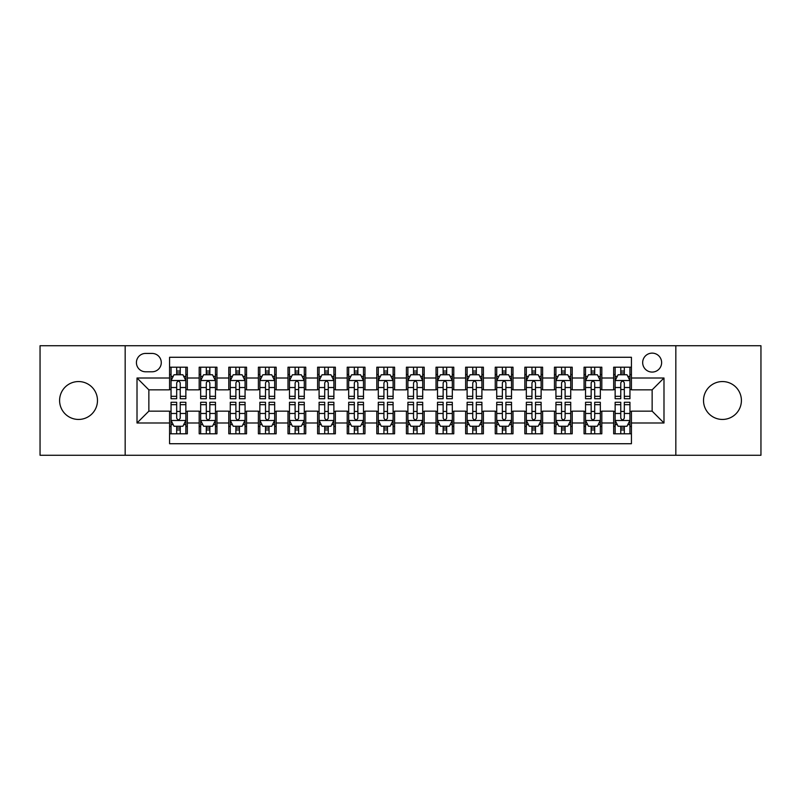 <?xml version="1.0" encoding="UTF-8"?>
<svg xmlns="http://www.w3.org/2000/svg" width="801" height="801" viewBox="0 0 801 801"><rect width="100%" height="100%" fill="white"/><g stroke="black" fill="none" stroke-linecap="round" stroke-linejoin="round"><path stroke-width="1.2" d="M722.462 381.556A18.944 18.944 0 0 0 703.518 400.5A18.944 18.944 0 0 0 722.462 419.444A18.944 18.944 0 0 0 741.406 400.5A18.944 18.944 0 0 0 722.462 381.556M78.538 381.556A18.944 18.944 0 0 0 59.594 400.5A18.944 18.944 0 0 0 78.538 419.444A18.944 18.944 0 0 0 97.482 400.5A18.944 18.944 0 0 0 78.538 381.556M652.144 353.131A9.472 9.472 0 0 0 642.672 362.603A9.472 9.472 0 0 0 652.144 372.075A9.472 9.472 0 0 0 661.626 362.603A9.472 9.472 0 0 0 652.144 353.131M675.834 455.268L760.95 455.268L760.95 345.732L675.834 345.732L675.834 455.268L125.166 455.268L125.166 345.732L40.05 345.732L40.05 455.268L125.166 455.268M631.428 367.198L613.666 367.198L613.666 378.002L601.821 378.002L601.821 389.847L613.666 389.847L613.666 378.002M601.821 378.002L601.821 367.198L584.059 367.198L584.059 378.002L572.214 378.002L572.214 389.847L584.059 389.847L584.059 378.002M572.214 378.002L572.214 367.198L554.452 367.198L554.452 378.002L542.607 378.002L542.607 389.847L554.452 389.847L554.452 378.002M542.607 378.002L542.607 367.198L524.845 367.198L524.845 378.002L513 378.002L513 389.847L524.845 389.847L524.845 378.002M513 378.002L513 367.198L495.238 367.198L495.238 378.002L483.393 378.002L483.393 389.847L495.238 389.847L495.238 378.002M483.393 378.002L483.393 367.198L465.631 367.198L465.631 378.002L453.787 378.002L453.787 389.847L465.631 389.847L465.631 378.002M453.787 378.002L453.787 367.198L436.024 367.198L436.024 378.002L424.19 378.002L424.19 389.847L436.024 389.847L436.024 378.002M424.19 378.002L424.19 367.198L406.417 367.198L406.417 378.002L394.583 378.002L394.583 389.847L406.417 389.847L406.417 378.002M394.583 378.002L394.583 367.198L376.81 367.198L376.81 378.002L364.976 378.002L364.976 389.847L376.81 389.847L376.81 378.002M364.976 378.002L364.976 367.198L347.213 367.198L347.213 378.002L335.369 378.002L335.369 389.847L347.213 389.847L347.213 378.002M335.369 378.002L335.369 367.198L317.607 367.198L317.607 378.002L305.762 378.002L305.762 389.847L317.607 389.847L317.607 378.002M305.762 378.002L305.762 367.198L288 367.198L288 378.002L276.155 378.002L276.155 389.847L288 389.847L288 378.002M276.155 378.002L276.155 367.198L258.393 367.198L258.393 378.002L246.548 378.002L246.548 389.847L258.393 389.847L258.393 378.002M246.548 378.002L246.548 367.198L228.786 367.198L228.786 378.002L216.941 378.002L216.941 389.847L228.786 389.847L228.786 378.002M216.941 378.002L216.941 367.198L199.179 367.198L199.179 389.847L187.334 389.847L187.334 367.198L169.572 367.198M169.572 433.802L187.334 433.802L187.334 411.153L199.179 411.153L199.179 433.802L216.941 433.802L216.941 411.153L228.786 411.153L228.786 422.998L216.941 422.998M228.786 422.998L228.786 433.802L246.548 433.802L246.548 411.153L258.393 411.153L258.393 422.998L246.548 422.998M258.393 422.998L258.393 433.802L276.155 433.802L276.155 411.153L288 411.153L288 422.998L276.155 422.998M288 422.998L288 433.802L305.762 433.802L305.762 411.153L317.607 411.153L317.607 422.998L305.762 422.998M317.607 422.998L317.607 433.802L335.369 433.802L335.369 411.153L347.213 411.153L347.213 422.998L335.369 422.998M347.213 422.998L347.213 433.802L364.976 433.802L364.976 411.153L376.81 411.153L376.81 422.998L364.976 422.998M376.81 422.998L376.81 433.802L394.583 433.802L394.583 411.153L406.417 411.153L406.417 422.998L394.583 422.998M406.417 422.998L406.417 433.802L424.19 433.802L424.19 411.153L436.024 411.153L436.024 422.998L424.19 422.998M436.024 422.998L436.024 433.802L453.787 433.802L453.787 411.153L465.631 411.153L465.631 422.998L453.787 422.998M465.631 422.998L465.631 433.802L483.393 433.802L483.393 411.153L495.238 411.153L495.238 422.998L483.393 422.998M495.238 422.998L495.238 433.802L513 433.802L513 411.153L524.845 411.153L524.845 422.998L513 422.998M524.845 422.998L524.845 433.802L542.607 433.802L542.607 411.153L554.452 411.153L554.452 422.998L542.607 422.998M554.452 422.998L554.452 433.802L572.214 433.802L572.214 411.153L584.059 411.153L584.059 422.998L572.214 422.998M584.059 422.998L584.059 433.802L601.821 433.802L601.821 411.153L613.666 411.153L613.666 422.998L601.821 422.998M145.592 371.784L152.11 371.784A9.181 9.181 0 0 0 161.281 362.603A9.181 9.181 0 0 0 152.11 353.431L145.592 353.431A9.181 9.181 0 0 0 136.42 362.603A9.181 9.181 0 0 0 145.592 371.784M675.834 345.732L125.166 345.732M631.428 378.002L631.428 357.276L169.572 357.276L169.572 389.847L148.856 389.847L148.856 411.153L169.572 411.153L169.572 443.724L631.428 443.724L631.428 411.153L652.144 411.153L652.144 389.847L631.428 389.847L631.428 378.002L663.989 378.002L663.989 422.998L631.428 422.998M169.572 422.998L137.011 422.998L137.011 378.002L169.572 378.002M613.666 422.998L613.666 433.802L631.428 433.802M169.572 374.598L171.054 374.598M176.681 374.598L180.235 374.598M185.862 374.598L187.334 374.598M169.572 389.546L171.054 389.546M176.681 389.546L180.235 389.546M185.862 389.546L187.334 389.546M169.572 411.454L171.054 411.454M176.681 411.454L180.235 411.454M185.862 411.454L187.334 411.454M169.572 426.402L171.054 426.402M176.681 426.402L180.235 426.402M185.862 426.402L187.334 426.402M199.179 389.546L200.661 389.546M206.288 389.546L209.842 389.546M215.469 389.546L216.941 389.546M199.179 374.598L200.661 374.598M206.288 374.598L209.842 374.598M215.469 374.598L216.941 374.598M199.179 411.454L200.661 411.454M206.288 411.454L209.842 411.454M215.469 411.454L216.941 411.454M199.179 426.402L200.661 426.402M206.288 426.402L209.842 426.402M215.469 426.402L216.941 426.402M228.786 411.454L230.267 411.454M235.894 411.454L239.449 411.454M245.066 411.454L246.548 411.454M228.786 426.402L230.267 426.402M235.894 426.402L239.449 426.402M245.066 426.402L246.548 426.402M228.786 374.598L230.267 374.598M235.894 374.598L239.449 374.598M245.066 374.598L246.548 374.598M228.786 389.546L230.267 389.546M235.894 389.546L239.449 389.546M245.066 389.546L246.548 389.546M258.393 411.454L259.874 411.454M265.501 411.454L269.046 411.454M274.673 411.454L276.155 411.454M258.393 426.402L259.874 426.402M265.501 426.402L269.046 426.402M274.673 426.402L276.155 426.402M258.393 374.598L259.874 374.598M265.501 374.598L269.046 374.598M274.673 374.598L276.155 374.598M258.393 389.546L259.874 389.546M265.501 389.546L269.046 389.546M274.673 389.546L276.155 389.546M288 411.454L289.481 411.454M295.108 411.454L298.653 411.454M304.28 411.454L305.762 411.454M288 426.402L289.481 426.402M295.108 426.402L298.653 426.402M304.28 426.402L305.762 426.402M288 374.598L289.481 374.598M295.108 374.598L298.653 374.598M304.28 374.598L305.762 374.598M288 389.546L289.481 389.546M295.108 389.546L298.653 389.546M304.28 389.546L305.762 389.546M317.607 411.454L319.088 411.454M324.705 411.454L328.26 411.454M333.887 411.454L335.369 411.454M317.607 426.402L319.088 426.402M324.705 426.402L328.26 426.402M333.887 426.402L335.369 426.402M317.607 374.598L319.088 374.598M324.705 374.598L328.26 374.598M333.887 374.598L335.369 374.598M317.607 389.546L319.088 389.546M324.705 389.546L328.26 389.546M333.887 389.546L335.369 389.546M347.213 411.454L348.685 411.454M354.312 411.454L357.867 411.454M363.494 411.454L364.976 411.454M347.213 426.402L348.685 426.402M354.312 426.402L357.867 426.402M363.494 426.402L364.976 426.402M347.213 374.598L348.685 374.598M354.312 374.598L357.867 374.598M363.494 374.598L364.976 374.598M347.213 389.546L348.685 389.546M354.312 389.546L357.867 389.546M363.494 389.546L364.976 389.546M376.81 411.454L378.292 411.454M383.919 411.454L387.474 411.454M393.101 411.454L394.583 411.454M376.81 426.402L378.292 426.402M383.919 426.402L387.474 426.402M393.101 426.402L394.583 426.402M376.81 374.598L378.292 374.598M383.919 374.598L387.474 374.598M393.101 374.598L394.583 374.598M376.81 389.546L378.292 389.546M383.919 389.546L387.474 389.546M393.101 389.546L394.583 389.546M406.417 411.454L407.899 411.454M413.526 411.454L417.081 411.454M422.708 411.454L424.19 411.454M406.417 426.402L407.899 426.402M413.526 426.402L417.081 426.402M422.708 426.402L424.19 426.402M406.417 374.598L407.899 374.598M413.526 374.598L417.081 374.598M422.708 374.598L424.19 374.598M406.417 389.546L407.899 389.546M413.526 389.546L417.081 389.546M422.708 389.546L424.19 389.546M436.024 411.454L437.506 411.454M443.133 411.454L446.688 411.454M452.315 411.454L453.787 411.454M436.024 426.402L437.506 426.402M443.133 426.402L446.688 426.402M452.315 426.402L453.787 426.402M436.024 374.598L437.506 374.598M443.133 374.598L446.688 374.598M452.315 374.598L453.787 374.598M436.024 389.546L437.506 389.546M443.133 389.546L446.688 389.546M452.315 389.546L453.787 389.546M465.631 411.454L467.113 411.454M472.74 411.454L476.295 411.454M481.912 411.454L483.393 411.454M465.631 426.402L467.113 426.402M472.74 426.402L476.295 426.402M481.912 426.402L483.393 426.402M465.631 374.598L467.113 374.598M472.74 374.598L476.295 374.598M481.912 374.598L483.393 374.598M465.631 389.546L467.113 389.546M472.74 389.546L476.295 389.546M481.912 389.546L483.393 389.546M495.238 411.454L496.72 411.454M502.347 411.454L505.892 411.454M511.519 411.454L513 411.454M495.238 426.402L496.72 426.402M502.347 426.402L505.892 426.402M511.519 426.402L513 426.402M495.238 374.598L496.72 374.598M502.347 374.598L505.892 374.598M511.519 374.598L513 374.598M495.238 389.546L496.72 389.546M502.347 389.546L505.892 389.546M511.519 389.546L513 389.546M524.845 411.454L526.327 411.454M531.954 411.454L535.499 411.454M541.126 411.454L542.607 411.454M524.845 426.402L526.327 426.402M531.954 426.402L535.499 426.402M541.126 426.402L542.607 426.402M524.845 374.598L526.327 374.598M531.954 374.598L535.499 374.598M541.126 374.598L542.607 374.598M524.845 389.546L526.327 389.546M531.954 389.546L535.499 389.546M541.126 389.546L542.607 389.546M554.452 411.454L555.934 411.454M561.551 411.454L565.106 411.454M570.733 411.454L572.214 411.454M554.452 426.402L555.934 426.402M561.551 426.402L565.106 426.402M570.733 426.402L572.214 426.402M554.452 374.598L555.934 374.598M561.551 374.598L565.106 374.598M570.733 374.598L572.214 374.598M554.452 389.546L555.934 389.546M561.551 389.546L565.106 389.546M570.733 389.546L572.214 389.546M584.059 411.454L585.531 411.454M591.158 411.454L594.712 411.454M600.339 411.454L601.821 411.454M584.059 426.402L585.531 426.402M591.158 426.402L594.712 426.402M600.339 426.402L601.821 426.402M584.059 374.598L585.531 374.598M591.158 374.598L594.712 374.598M600.339 374.598L601.821 374.598M584.059 389.546L585.531 389.546M591.158 389.546L594.712 389.546M600.339 389.546L601.821 389.546M613.666 411.454L615.138 411.454M620.765 411.454L624.319 411.454M629.946 411.454L631.428 411.454M613.666 426.402L615.138 426.402M620.765 426.402L624.319 426.402M629.946 426.402L631.428 426.402M613.666 374.598L615.138 374.598M620.765 374.598L624.319 374.598M629.946 374.598L631.428 374.598M613.666 389.546L615.138 389.546M620.765 389.546L624.319 389.546M629.946 389.546L631.428 389.546M148.856 389.847L137.011 378.002M148.856 411.153L137.011 422.998M663.989 378.002L652.144 389.847M663.989 422.998L652.144 411.153M180.235 371.043L176.681 371.043M185.862 396.315L180.235 396.315L180.235 398.728L185.862 398.728L185.862 380.665L182.898 374.748L174.017 374.748L171.054 380.665L171.054 398.728L176.681 398.728L176.681 396.315L171.054 396.315M171.054 380.665L171.054 367.198M185.862 380.665L185.862 367.198M176.681 374.748L176.681 367.198M180.235 367.198L180.235 374.748M180.235 396.315L180.235 382.888C179.054 380.605 177.862 380.605 176.681 382.888L176.681 396.315M176.681 429.957L180.235 429.957M171.054 404.685L176.681 404.685L176.681 402.272L171.054 402.272L171.054 420.335L174.017 426.252L182.898 426.252L185.862 420.335L185.862 402.272L180.235 402.272L180.235 404.685L185.862 404.685M185.862 420.335L185.862 433.802M171.054 420.335L171.054 433.802M180.235 426.252L180.235 433.802M176.681 433.802L176.681 426.252M176.681 404.685L176.681 418.112C177.862 420.395 179.044 420.395 180.235 418.112L180.235 404.685M209.842 371.043L206.288 371.043M215.469 396.315L209.842 396.315L209.842 398.728L215.469 398.728L215.469 380.665L212.505 374.748L203.624 374.748L200.661 380.665L200.661 398.728L206.288 398.728L206.288 396.315L200.661 396.315M200.661 380.665L200.661 367.198M215.469 380.665L215.469 367.198M206.288 374.748L206.288 367.198M209.842 367.198L209.842 374.748M209.842 396.315L209.842 382.888C208.661 380.605 207.469 380.605 206.288 382.888L206.288 396.315M239.449 371.043L235.894 371.043M245.066 396.315L239.449 396.315L239.449 398.728L245.066 398.728L245.066 380.665L242.112 374.748L233.231 374.748L230.267 380.665L230.267 398.728L235.894 398.728L235.894 396.315L230.267 396.315M230.267 380.665L230.267 367.198M245.066 380.665L245.066 367.198M235.894 374.748L235.894 367.198M239.449 367.198L239.449 374.748M239.449 396.315L239.449 382.888C238.257 380.605 237.076 380.605 235.894 382.888L235.894 396.315M269.046 371.043L265.501 371.043M274.673 396.315L269.046 396.315L269.046 398.728L274.673 398.728L274.673 380.665L271.719 374.748L262.838 374.748L259.874 380.665L259.874 398.728L265.501 398.728L265.501 396.315L259.874 396.315M259.874 380.665L259.874 367.198M274.673 380.665L274.673 367.198M265.501 374.748L265.501 367.198M269.046 367.198L269.046 374.748M269.046 396.315L269.046 382.888C267.864 380.605 266.683 380.605 265.501 382.888L265.501 396.315M298.653 371.043L295.108 371.043M304.28 396.315L298.653 396.315L298.653 398.728L304.28 398.728L304.28 380.665L301.316 374.748L292.435 374.748L289.481 380.665L289.481 398.728L295.108 398.728L295.108 396.315L289.481 396.315M289.481 380.665L289.481 367.198M304.28 380.665L304.28 367.198M295.108 374.748L295.108 367.198M298.653 367.198L298.653 374.748M298.653 396.315L298.653 382.888C297.471 380.605 296.29 380.605 295.108 382.888L295.108 396.315M206.288 429.957L209.842 429.957M200.661 404.685L206.288 404.685L206.288 402.272L200.661 402.272L200.661 420.335L203.624 426.252L212.505 426.252L215.469 420.335L215.469 402.272L209.842 402.272L209.842 404.685L215.469 404.685M215.469 420.335L215.469 433.802M200.661 420.335L200.661 433.802M209.842 426.252L209.842 433.802M206.288 433.802L206.288 426.252M206.288 404.685L206.288 418.112C207.469 420.395 208.65 420.395 209.842 418.112L209.842 404.685M235.894 429.957L239.449 429.957M230.267 404.685L235.894 404.685L235.894 402.272L230.267 402.272L230.267 420.335L233.231 426.252L242.112 426.252L245.066 420.335L245.066 402.272L239.449 402.272L239.449 404.685L245.066 404.685M245.066 420.335L245.066 433.802M230.267 420.335L230.267 433.802M239.449 426.252L239.449 433.802M235.894 433.802L235.894 426.252M235.894 404.685L235.894 418.112C237.076 420.395 238.257 420.395 239.449 418.112L239.449 404.685M265.501 429.957L269.046 429.957M259.874 404.685L265.501 404.685L265.501 402.272L259.874 402.272L259.874 420.335L262.838 426.252L271.719 426.252L274.673 420.335L274.673 402.272L269.046 402.272L269.046 404.685L274.673 404.685M274.673 420.335L274.673 433.802M259.874 420.335L259.874 433.802M269.046 426.252L269.046 433.802M265.501 433.802L265.501 426.252M265.501 404.685L265.501 418.112C266.683 420.395 267.864 420.395 269.046 418.112L269.046 404.685M295.108 429.957L298.653 429.957M289.481 404.685L295.108 404.685L295.108 402.272L289.481 402.272L289.481 420.335L292.435 426.252L301.316 426.252L304.28 420.335L304.28 402.272L298.653 402.272L298.653 404.685L304.28 404.685M304.28 420.335L304.28 433.802M289.481 420.335L289.481 433.802M298.653 426.252L298.653 433.802M295.108 433.802L295.108 426.252M295.108 404.685L295.108 418.112C296.29 420.395 297.471 420.395 298.653 418.112L298.653 404.685M328.26 371.043L324.705 371.043M333.887 396.315L328.26 396.315L328.26 398.728L333.887 398.728L333.887 380.665L330.923 374.748L322.042 374.748L319.088 380.665L319.088 398.728L324.705 398.728L324.705 396.315L319.088 396.315M319.088 380.665L319.088 367.198M333.887 380.665L333.887 367.198M324.705 374.748L324.705 367.198M328.26 367.198L328.26 374.748M328.26 396.315L328.26 382.888C327.078 380.605 325.897 380.605 324.705 382.888L324.705 396.315M324.705 429.957L328.26 429.957M319.088 404.685L324.705 404.685L324.705 402.272L319.088 402.272L319.088 420.335L322.042 426.252L330.923 426.252L333.887 420.335L333.887 402.272L328.26 402.272L328.26 404.685L333.887 404.685M333.887 420.335L333.887 433.802M319.088 420.335L319.088 433.802M328.26 426.252L328.26 433.802M324.705 433.802L324.705 426.252M324.705 404.685L324.705 418.112C325.897 420.395 327.078 420.395 328.26 418.112L328.26 404.685M357.867 371.043L354.312 371.043M363.494 396.315L357.867 396.315L357.867 398.728L363.494 398.728L363.494 380.665L360.53 374.748L351.649 374.748L348.685 380.665L348.685 398.728L354.312 398.728L354.312 396.315L348.685 396.315M348.685 380.665L348.685 367.198M363.494 380.665L363.494 367.198M354.312 374.748L354.312 367.198M357.867 367.198L357.867 374.748M357.867 396.315L357.867 382.888C356.685 380.605 355.504 380.605 354.312 382.888L354.312 396.315M354.312 429.957L357.867 429.957M348.685 404.685L354.312 404.685L354.312 402.272L348.685 402.272L348.685 420.335L351.649 426.252L360.53 426.252L363.494 420.335L363.494 402.272L357.867 402.272L357.867 404.685L363.494 404.685M363.494 420.335L363.494 433.802M348.685 420.335L348.685 433.802M357.867 426.252L357.867 433.802M354.312 433.802L354.312 426.252M354.312 404.685L354.312 418.112C355.494 420.395 356.685 420.395 357.867 418.112L357.867 404.685M387.474 371.043L383.919 371.043M393.101 396.315L387.474 396.315L387.474 398.728L393.101 398.728L393.101 380.665L390.137 374.748L381.256 374.748L378.292 380.665L378.292 398.728L383.919 398.728L383.919 396.315L378.292 396.315M378.292 380.665L378.292 367.198M393.101 380.665L393.101 367.198M383.919 374.748L383.919 367.198M387.474 367.198L387.474 374.748M387.474 396.315L387.474 382.888C386.292 380.605 385.111 380.605 383.919 382.888L383.919 396.315M383.919 429.957L387.474 429.957M378.292 404.685L383.919 404.685L383.919 402.272L378.292 402.272L378.292 420.335L381.256 426.252L390.137 426.252L393.101 420.335L393.101 402.272L387.474 402.272L387.474 404.685L393.101 404.685M393.101 420.335L393.101 433.802M378.292 420.335L378.292 433.802M387.474 426.252L387.474 433.802M383.919 433.802L383.919 426.252M383.919 404.685L383.919 418.112C385.101 420.395 386.292 420.395 387.474 418.112L387.474 404.685M417.081 371.043L413.526 371.043M422.708 396.315L417.081 396.315L417.081 398.728L422.708 398.728L422.708 380.665L419.744 374.748L410.863 374.748L407.899 380.665L407.899 398.728L413.526 398.728L413.526 396.315L407.899 396.315M407.899 380.665L407.899 367.198M422.708 380.665L422.708 367.198M413.526 374.748L413.526 367.198M417.081 367.198L417.081 374.748M417.081 396.315L417.081 382.888C415.899 380.605 414.708 380.605 413.526 382.888L413.526 396.315M413.526 429.957L417.081 429.957M407.899 404.685L413.526 404.685L413.526 402.272L407.899 402.272L407.899 420.335L410.863 426.252L419.744 426.252L422.708 420.335L422.708 402.272L417.081 402.272L417.081 404.685L422.708 404.685M422.708 420.335L422.708 433.802M407.899 420.335L407.899 433.802M417.081 426.252L417.081 433.802M413.526 433.802L413.526 426.252M413.526 404.685L413.526 418.112C414.708 420.395 415.889 420.395 417.081 418.112L417.081 404.685M446.688 371.043L443.133 371.043M452.315 396.315L446.688 396.315L446.688 398.728L452.315 398.728L452.315 380.665L449.351 374.748L440.47 374.748L437.506 380.665L437.506 398.728L443.133 398.728L443.133 396.315L437.506 396.315M437.506 380.665L437.506 367.198M452.315 380.665L452.315 367.198M443.133 374.748L443.133 367.198M446.688 367.198L446.688 374.748M446.688 396.315L446.688 382.888C445.506 380.605 444.315 380.605 443.133 382.888L443.133 396.315M476.295 371.043L472.74 371.043M481.912 396.315L476.295 396.315L476.295 398.728L481.912 398.728L481.912 380.665L478.958 374.748L470.077 374.748L467.113 380.665L467.113 398.728L472.74 398.728L472.74 396.315L467.113 396.315M467.113 380.665L467.113 367.198M481.912 380.665L481.912 367.198M472.74 374.748L472.74 367.198M476.295 367.198L476.295 374.748M476.295 396.315L476.295 382.888C475.103 380.605 473.922 380.605 472.74 382.888L472.74 396.315M505.892 371.043L502.347 371.043M511.519 396.315L505.892 396.315L505.892 398.728L511.519 398.728L511.519 380.665L508.565 374.748L499.684 374.748L496.72 380.665L496.72 398.728L502.347 398.728L502.347 396.315L496.72 396.315M496.72 380.665L496.72 367.198M511.519 380.665L511.519 367.198M502.347 374.748L502.347 367.198M505.892 367.198L505.892 374.748M505.892 396.315L505.892 382.888C504.71 380.605 503.529 380.605 502.347 382.888L502.347 396.315M535.499 371.043L531.954 371.043M541.126 396.315L535.499 396.315L535.499 398.728L541.126 398.728L541.126 380.665L538.162 374.748L529.281 374.748L526.327 380.665L526.327 398.728L531.954 398.728L531.954 396.315L526.327 396.315M526.327 380.665L526.327 367.198M541.126 380.665L541.126 367.198M531.954 374.748L531.954 367.198M535.499 367.198L535.499 374.748M535.499 396.315L535.499 382.888C534.317 380.605 533.136 380.605 531.954 382.888L531.954 396.315M565.106 371.043L561.551 371.043M570.733 396.315L565.106 396.315L565.106 398.728L570.733 398.728L570.733 380.665L567.769 374.748L558.888 374.748L555.934 380.665L555.934 398.728L561.551 398.728L561.551 396.315L555.934 396.315M555.934 380.665L555.934 367.198M570.733 380.665L570.733 367.198M561.551 374.748L561.551 367.198M565.106 367.198L565.106 374.748M565.106 396.315L565.106 382.888C563.924 380.605 562.743 380.605 561.551 382.888L561.551 396.315M594.712 371.043L591.158 371.043M600.339 396.315L594.712 396.315L594.712 398.728L600.339 398.728L600.339 380.665L597.376 374.748L588.495 374.748L585.531 380.665L585.531 398.728L591.158 398.728L591.158 396.315L585.531 396.315M585.531 380.665L585.531 367.198M600.339 380.665L600.339 367.198M591.158 374.748L591.158 367.198M594.712 367.198L594.712 374.748M594.712 396.315L594.712 382.888C593.531 380.605 592.35 380.605 591.158 382.888L591.158 396.315M624.319 371.043L620.765 371.043M629.946 396.315L624.319 396.315L624.319 398.728L629.946 398.728L629.946 380.665L626.983 374.748L618.102 374.748L615.138 380.665L615.138 398.728L620.765 398.728L620.765 396.315L615.138 396.315M615.138 380.665L615.138 367.198M629.946 380.665L629.946 367.198M620.765 374.748L620.765 367.198M624.319 367.198L624.319 374.748M624.319 396.315L624.319 382.888C623.138 380.605 621.956 380.605 620.765 382.888L620.765 396.315M443.133 429.957L446.688 429.957M437.506 404.685L443.133 404.685L443.133 402.272L437.506 402.272L437.506 420.335L440.47 426.252L449.351 426.252L452.315 420.335L452.315 402.272L446.688 402.272L446.688 404.685L452.315 404.685M452.315 420.335L452.315 433.802M437.506 420.335L437.506 433.802M446.688 426.252L446.688 433.802M443.133 433.802L443.133 426.252M443.133 404.685L443.133 418.112C444.315 420.395 445.496 420.395 446.688 418.112L446.688 404.685M472.74 429.957L476.295 429.957M467.113 404.685L472.74 404.685L472.74 402.272L467.113 402.272L467.113 420.335L470.077 426.252L478.958 426.252L481.912 420.335L481.912 402.272L476.295 402.272L476.295 404.685L481.912 404.685M481.912 420.335L481.912 433.802M467.113 420.335L467.113 433.802M476.295 426.252L476.295 433.802M472.74 433.802L472.74 426.252M472.74 404.685L472.74 418.112C473.922 420.395 475.103 420.395 476.295 418.112L476.295 404.685M502.347 429.957L505.892 429.957M496.72 404.685L502.347 404.685L502.347 402.272L496.72 402.272L496.72 420.335L499.684 426.252L508.565 426.252L511.519 420.335L511.519 402.272L505.892 402.272L505.892 404.685L511.519 404.685M511.519 420.335L511.519 433.802M496.72 420.335L496.72 433.802M505.892 426.252L505.892 433.802M502.347 433.802L502.347 426.252M502.347 404.685L502.347 418.112C503.529 420.395 504.71 420.395 505.892 418.112L505.892 404.685M531.954 429.957L535.499 429.957M526.327 404.685L531.954 404.685L531.954 402.272L526.327 402.272L526.327 420.335L529.281 426.252L538.162 426.252L541.126 420.335L541.126 402.272L535.499 402.272L535.499 404.685L541.126 404.685M541.126 420.335L541.126 433.802M526.327 420.335L526.327 433.802M535.499 426.252L535.499 433.802M531.954 433.802L531.954 426.252M531.954 404.685L531.954 418.112C533.136 420.395 534.317 420.395 535.499 418.112L535.499 404.685M561.551 429.957L565.106 429.957M555.934 404.685L561.551 404.685L561.551 402.272L555.934 402.272L555.934 420.335L558.888 426.252L567.769 426.252L570.733 420.335L570.733 402.272L565.106 402.272L565.106 404.685L570.733 404.685M570.733 420.335L570.733 433.802M555.934 420.335L555.934 433.802M565.106 426.252L565.106 433.802M561.551 433.802L561.551 426.252M561.551 404.685L561.551 418.112C562.743 420.395 563.924 420.395 565.106 418.112L565.106 404.685M591.158 429.957L594.712 429.957M585.531 404.685L591.158 404.685L591.158 402.272L585.531 402.272L585.531 420.335L588.495 426.252L597.376 426.252L600.339 420.335L600.339 402.272L594.712 402.272L594.712 404.685L600.339 404.685M600.339 420.335L600.339 433.802M585.531 420.335L585.531 433.802M594.712 426.252L594.712 433.802M591.158 433.802L591.158 426.252M591.158 404.685L591.158 418.112C592.34 420.395 593.531 420.395 594.712 418.112L594.712 404.685M620.765 429.957L624.319 429.957M615.138 404.685L620.765 404.685L620.765 402.272L615.138 402.272L615.138 420.335L618.102 426.252L626.983 426.252L629.946 420.335L629.946 402.272L624.319 402.272L624.319 404.685L629.946 404.685M629.946 420.335L629.946 433.802M615.138 420.335L615.138 433.802M624.319 426.252L624.319 433.802M620.765 433.802L620.765 426.252M620.765 404.685L620.765 418.112C621.946 420.395 623.138 420.395 624.319 418.112L624.319 404.685M199.179 422.998L187.334 422.998M199.179 378.002L187.334 378.002M185.782 380.515L171.134 380.515M171.054 376.37L173.206 376.37M183.709 376.37L185.862 376.37M176.681 387.524L171.054 387.524M185.862 387.524L180.235 387.524M180.235 372.926L176.681 372.926M171.134 420.485L185.782 420.485M185.862 424.63L183.709 424.63M173.206 424.63L171.054 424.63M180.235 413.476L185.862 413.476M171.054 413.476L176.681 413.476M176.681 428.074L180.235 428.074M215.389 380.515L200.731 380.515M200.661 376.37L202.803 376.37M213.316 376.37L215.469 376.37M206.288 387.524L200.661 387.524M215.469 387.524L209.842 387.524M209.842 372.926L206.288 372.926M244.996 380.515L230.338 380.515M230.267 376.37L232.41 376.37M242.923 376.37L245.066 376.37M235.894 387.524L230.267 387.524M245.066 387.524L239.449 387.524M239.449 372.926L235.894 372.926M274.603 380.515L259.945 380.515M259.874 376.37L262.017 376.37M272.53 376.37L274.673 376.37M265.501 387.524L259.874 387.524M274.673 387.524L269.046 387.524M269.046 372.926L265.501 372.926M304.21 380.515L289.551 380.515M289.481 376.37L291.624 376.37M302.137 376.37L304.28 376.37M295.108 387.524L289.481 387.524M304.28 387.524L298.653 387.524M298.653 372.926L295.108 372.926M200.731 420.485L215.389 420.485M215.469 424.63L213.316 424.63M202.803 424.63L200.661 424.63M209.842 413.476L215.469 413.476M200.661 413.476L206.288 413.476M206.288 428.074L209.842 428.074M230.338 420.485L244.996 420.485M245.066 424.63L242.923 424.63M232.41 424.63L230.267 424.63M239.449 413.476L245.066 413.476M230.267 413.476L235.894 413.476M235.894 428.074L239.449 428.074M259.945 420.485L274.603 420.485M274.673 424.63L272.53 424.63M262.017 424.63L259.874 424.63M269.046 413.476L274.673 413.476M259.874 413.476L265.501 413.476M265.501 428.074L269.046 428.074M289.551 420.485L304.21 420.485M304.28 424.63L302.137 424.63M291.624 424.63L289.481 424.63M298.653 413.476L304.28 413.476M289.481 413.476L295.108 413.476M295.108 428.074L298.653 428.074M333.817 380.515L319.158 380.515M319.088 376.37L321.231 376.37M331.744 376.37L333.887 376.37M324.705 387.524L319.088 387.524M333.887 387.524L328.26 387.524M328.26 372.926L324.705 372.926M319.158 420.485L333.817 420.485M333.887 424.63L331.744 424.63M321.231 424.63L319.088 424.63M328.26 413.476L333.887 413.476M319.088 413.476L324.705 413.476M324.705 428.074L328.26 428.074M363.424 380.515L348.765 380.515M348.685 376.37L350.838 376.37M361.351 376.37L363.494 376.37M354.312 387.524L348.685 387.524M363.494 387.524L357.867 387.524M357.867 372.926L354.312 372.926M348.765 420.485L363.424 420.485M363.494 424.63L361.351 424.63M350.838 424.63L348.685 424.63M357.867 413.476L363.494 413.476M348.685 413.476L354.312 413.476M354.312 428.074L357.867 428.074M393.021 380.515L378.372 380.515M378.292 376.37L380.445 376.37M390.948 376.37L393.101 376.37M383.919 387.524L378.292 387.524M393.101 387.524L387.474 387.524M387.474 372.926L383.919 372.926M378.372 420.485L393.021 420.485M393.101 424.63L390.948 424.63M380.445 424.63L378.292 424.63M387.474 413.476L393.101 413.476M378.292 413.476L383.919 413.476M383.919 428.074L387.474 428.074M422.628 380.515L407.979 380.515M407.899 376.37L410.052 376.37M420.555 376.37L422.708 376.37M413.526 387.524L407.899 387.524M422.708 387.524L417.081 387.524M417.081 372.926L413.526 372.926M407.979 420.485L422.628 420.485M422.708 424.63L420.555 424.63M410.052 424.63L407.899 424.63M417.081 413.476L422.708 413.476M407.899 413.476L413.526 413.476M413.526 428.074L417.081 428.074M452.235 380.515L437.576 380.515M437.506 376.37L439.649 376.37M450.162 376.37L452.315 376.37M443.133 387.524L437.506 387.524M452.315 387.524L446.688 387.524M446.688 372.926L443.133 372.926M481.842 380.515L467.183 380.515M467.113 376.37L469.256 376.37M479.769 376.37L481.912 376.37M472.74 387.524L467.113 387.524M481.912 387.524L476.295 387.524M476.295 372.926L472.74 372.926M511.449 380.515L496.79 380.515M496.72 376.37L498.863 376.37M509.376 376.37L511.519 376.37M502.347 387.524L496.72 387.524M511.519 387.524L505.892 387.524M505.892 372.926L502.347 372.926M541.055 380.515L526.397 380.515M526.327 376.37L528.47 376.37M538.983 376.37L541.126 376.37M531.954 387.524L526.327 387.524M541.126 387.524L535.499 387.524M535.499 372.926L531.954 372.926M570.662 380.515L556.004 380.515M555.934 376.37L558.077 376.37M568.59 376.37L570.733 376.37M561.551 387.524L555.934 387.524M570.733 387.524L565.106 387.524M565.106 372.926L561.551 372.926M600.269 380.515L585.611 380.515M585.531 376.37L587.684 376.37M598.197 376.37L600.339 376.37M591.158 387.524L585.531 387.524M600.339 387.524L594.712 387.524M594.712 372.926L591.158 372.926M629.866 380.515L615.218 380.515M615.138 376.37L617.291 376.37M627.794 376.37L629.946 376.37M620.765 387.524L615.138 387.524M629.946 387.524L624.319 387.524M624.319 372.926L620.765 372.926M437.576 420.485L452.235 420.485M452.315 424.63L450.162 424.63M439.649 424.63L437.506 424.63M446.688 413.476L452.315 413.476M437.506 413.476L443.133 413.476M443.133 428.074L446.688 428.074M467.183 420.485L481.842 420.485M481.912 424.63L479.769 424.63M469.256 424.63L467.113 424.63M476.295 413.476L481.912 413.476M467.113 413.476L472.74 413.476M472.74 428.074L476.295 428.074M496.79 420.485L511.449 420.485M511.519 424.63L509.376 424.63M498.863 424.63L496.72 424.63M505.892 413.476L511.519 413.476M496.72 413.476L502.347 413.476M502.347 428.074L505.892 428.074M526.397 420.485L541.055 420.485M541.126 424.63L538.983 424.63M528.47 424.63L526.327 424.63M535.499 413.476L541.126 413.476M526.327 413.476L531.954 413.476M531.954 428.074L535.499 428.074M556.004 420.485L570.662 420.485M570.733 424.63L568.59 424.63M558.077 424.63L555.934 424.63M565.106 413.476L570.733 413.476M555.934 413.476L561.551 413.476M561.551 428.074L565.106 428.074M585.611 420.485L600.269 420.485M600.339 424.63L598.197 424.63M587.684 424.63L585.531 424.63M594.712 413.476L600.339 413.476M585.531 413.476L591.158 413.476M591.158 428.074L594.712 428.074M615.218 420.485L629.866 420.485M629.946 424.63L627.794 424.63M617.291 424.63L615.138 424.63M624.319 413.476L629.946 413.476M615.138 413.476L620.765 413.476M620.765 428.074L624.319 428.074"/></g></svg>
